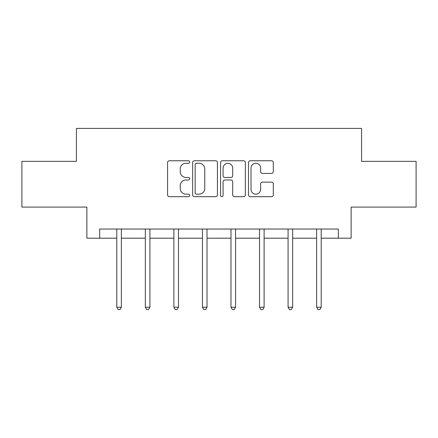 <?xml version="1.0" encoding="UTF-8"?>
<svg xmlns="http://www.w3.org/2000/svg" width="438" height="438" viewBox="0 0 438 438"><rect width="100%" height="100%" fill="white"/><g stroke="black" fill="none" stroke-linecap="round" stroke-linejoin="round"><path stroke-width="0.66" d="M189.72 162.016A1.259 1.259 0 0 0 188.46 160.757L169.375 160.757A1.796 1.796 0 0 0 167.579 162.553L167.579 194.888A1.796 1.796 0 0 0 169.375 196.684L188.46 196.684A1.259 1.259 0 0 0 189.72 195.425A1.259 1.259 0 0 0 188.46 194.171L185.991 194.171A5.749 5.749 0 0 1 180.242 188.422L180.242 185.723A5.749 5.749 0 0 1 185.991 179.98L188.46 179.98A1.259 1.259 0 0 0 189.72 178.72A1.259 1.259 0 0 0 188.46 177.461L185.991 177.461A5.749 5.749 0 0 1 180.242 171.712L180.242 169.019A5.749 5.749 0 0 1 185.991 163.27L188.46 163.27A1.259 1.259 0 0 0 189.72 162.016M271.5 173.421A1.796 1.796 0 0 0 273.296 171.625L273.296 162.553A1.796 1.796 0 0 0 271.5 160.757L250.301 160.757A1.796 1.796 0 0 0 248.505 162.553L248.505 194.888A1.796 1.796 0 0 0 250.301 196.684L271.5 196.684A1.796 1.796 0 0 0 273.296 194.888L273.296 183.927A1.796 1.796 0 0 0 271.5 182.131L262.428 182.131A1.796 1.796 0 0 0 260.632 183.927L260.632 189.364A4.807 4.807 0 0 1 255.825 194.171A4.807 4.807 0 0 1 251.018 189.364L251.018 168.077A4.807 4.807 0 0 1 255.825 163.27A4.807 4.807 0 0 1 260.632 168.077L260.632 171.625A1.796 1.796 0 0 0 262.428 173.421L271.5 173.421M99.678 238.195L99.678 229.047L338.322 229.047L338.322 238.195L351.134 238.195L351.134 207.086L416.1 207.086L416.1 161.332L361.564 161.332L361.564 128.394L76.436 128.394L76.436 161.332L21.9 161.332L21.9 207.086L86.866 207.086L86.866 238.195L116.787 238.195M217.429 162.553A1.796 1.796 0 0 0 215.633 160.757L194.434 160.757A1.796 1.796 0 0 0 192.638 162.553L192.638 194.888A1.796 1.796 0 0 0 194.434 196.684L215.633 196.684A1.796 1.796 0 0 0 217.429 194.888L217.429 162.553M222.367 160.757L243.566 160.757A1.796 1.796 0 0 1 245.362 162.553L245.362 194.888A1.796 1.796 0 0 1 243.566 196.684L234.494 196.684A1.796 1.796 0 0 1 232.698 194.888L232.698 181.775A1.796 1.796 0 0 0 230.903 179.98L224.886 179.98A1.796 1.796 0 0 0 223.084 181.775L223.084 195.425A1.259 1.259 0 0 1 221.831 196.684A1.259 1.259 0 0 1 220.571 195.425L220.571 162.553A1.796 1.796 0 0 1 222.367 160.757M121.364 238.195L145.339 238.195M149.916 238.195L173.886 238.195M178.463 238.195L202.438 238.195M207.015 238.195L230.985 238.195M235.562 238.195L259.537 238.195M264.114 238.195L288.084 238.195M292.661 238.195L316.636 238.195M321.213 238.195L338.322 238.195M196.41 163.27A1.259 1.259 0 0 0 195.151 164.529L195.151 192.912A1.259 1.259 0 0 0 196.41 194.171L199.016 194.171A5.749 5.749 0 0 0 204.765 188.422L204.765 169.019A5.749 5.749 0 0 0 199.016 163.27L196.41 163.27M232.698 168.165A4.807 4.807 0 0 0 227.891 163.363A4.807 4.807 0 0 0 223.084 168.165L223.084 175.665A1.796 1.796 0 0 0 224.886 177.461L230.903 177.461A1.796 1.796 0 0 0 232.698 175.665L232.698 168.165M121.605 229.047L121.496 229.315A1.829 1.829 0 0 0 121.364 229.999L121.364 307.23L116.787 307.23L116.787 229.999A1.829 1.829 0 0 0 116.656 229.315L116.552 229.047M121.364 307.23L119.99 309.606L118.161 309.606L116.787 307.23M150.157 229.047L150.048 229.315A1.829 1.829 0 0 0 149.916 229.999L149.916 307.23L145.339 307.23L145.339 229.999A1.829 1.829 0 0 0 145.208 229.315L145.098 229.047M149.916 307.23L148.542 309.606L146.714 309.606L145.339 307.23M178.704 229.047L178.594 229.315A1.829 1.829 0 0 0 178.463 229.999L178.463 307.23L173.886 307.23L173.886 229.999A1.829 1.829 0 0 0 173.755 229.315L173.651 229.047M178.463 307.23L177.089 309.606L175.26 309.606L173.886 307.23M207.251 229.047L207.147 229.315A1.829 1.829 0 0 0 207.015 229.999L207.015 307.23L202.438 307.23L202.438 229.999A1.829 1.829 0 0 0 202.307 229.315L202.197 229.047M207.015 307.23L205.641 309.606L203.812 309.606L202.438 307.23M235.803 229.047L235.693 229.315A1.829 1.829 0 0 0 235.562 229.999L235.562 307.23L230.985 307.23L230.985 229.999A1.829 1.829 0 0 0 230.853 229.315L230.749 229.047M235.562 307.23L234.188 309.606L232.359 309.606L230.985 307.23M264.349 229.047L264.245 229.315A1.829 1.829 0 0 0 264.114 229.999L264.114 307.23L259.537 307.23L259.537 229.999A1.829 1.829 0 0 0 259.406 229.315L259.296 229.047M264.114 307.23L262.74 309.606L260.911 309.606L259.537 307.23M292.902 229.047L292.792 229.315A1.829 1.829 0 0 0 292.661 229.999L292.661 307.23L288.084 307.23L288.084 229.999A1.829 1.829 0 0 0 287.952 229.315L287.843 229.047M292.661 307.23L291.286 309.606L289.458 309.606L288.084 307.23M321.448 229.047L321.344 229.315A1.829 1.829 0 0 0 321.213 229.999L321.213 307.23L316.636 307.23L316.636 229.999A1.829 1.829 0 0 0 316.504 229.315L316.395 229.047M321.213 307.23L319.839 309.606L318.01 309.606L316.636 307.23"/></g></svg>
